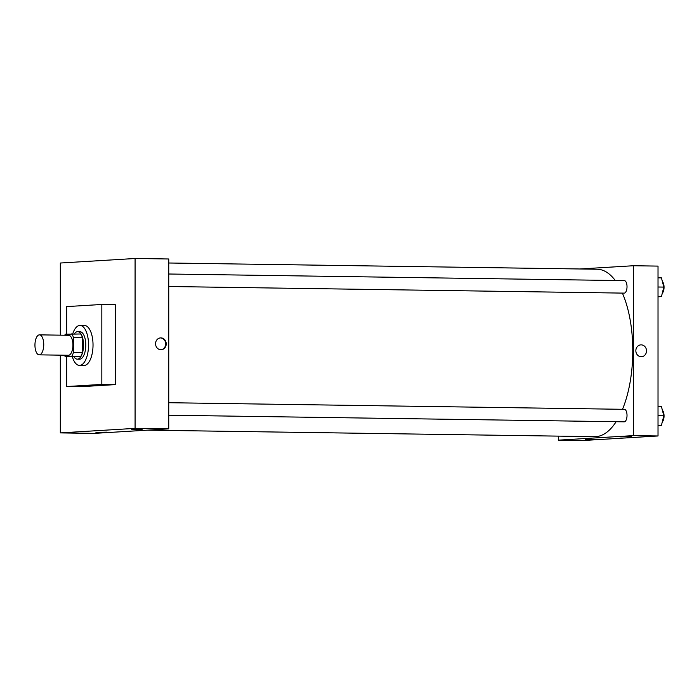 <?xml version="1.0" encoding="UTF-8"?>
<svg xmlns="http://www.w3.org/2000/svg" width="699" height="699" viewBox="0 0 699 699"><rect width="100%" height="100%" fill="white"/><g stroke="black" fill="none" stroke-linecap="round" stroke-linejoin="round"><path stroke-width="1.05" d="M43.74 344.59A9.996 4.395 90.8 0 1 39.196 354.847A9.996 4.395 90.8 0 1 34.95 344.79A9.996 4.395 90.8 0 1 39.494 334.856A9.996 4.395 90.8 0 1 43.74 344.59M39.494 334.856L68.668 335.284A9.996 4.395 90.8 0 1 72.923 345.009A9.996 4.395 90.8 0 1 68.38 355.275L39.196 354.847M82.447 352.436A13.43 5.907 90.8 0 1 80.726 356.455L65.295 356.708L71.752 356.324A13.43 5.907 90.8 0 0 73.474 352.305L82.447 352.436L82.447 337.774A13.43 5.907 90.8 0 0 80.726 333.973L65.295 334.227A13.43 5.907 90.8 0 0 64.727 335.223M65.295 356.708A13.43 5.907 90.8 0 1 64.439 355.214M73.474 352.305L73.474 337.643A13.43 5.907 90.8 0 0 71.752 333.842M80.726 356.455L71.752 356.324M82.447 337.774L73.474 337.643M74.007 356.839A13.744 6.046 -89.2 0 0 77.301 359.155A13.744 6.046 -89.2 0 0 77.502 359.146A13.744 6.046 -89.2 0 0 83.548 345.271A13.744 6.046 -89.2 0 0 77.703 331.658A13.744 6.046 -89.2 0 0 74.347 333.877M77.703 331.658L79.948 331.693A13.744 6.046 90.8 0 1 85.794 345.07A13.744 6.046 90.8 0 1 79.747 359.181A13.744 6.046 90.8 0 1 79.546 359.181L77.301 359.155M72.713 333.851A19.991 8.79 90.8 0 1 80.035 325.446A19.991 8.79 90.8 0 1 88.537 344.904A19.991 8.79 90.8 0 1 79.45 365.428A19.991 8.79 90.8 0 1 72.381 356.813M80.035 325.446L84.527 325.516A19.991 8.79 90.8 0 1 93.028 344.974A19.991 8.79 90.8 0 1 83.941 365.498L79.45 365.428M66.641 334.148L66.641 306.599L101.827 304.467L101.827 384.406L66.641 386.538L66.641 356.735M66.641 386.538L80.105 386.739L115.291 384.607L115.291 304.668L101.827 304.467M60.315 432.899L60.315 355.153L60.315 432.899L93.981 433.389L168.747 428.863L168.747 258.988L135.082 258.499L135.082 428.373L60.315 432.899L135.082 428.373L135.082 258.499L60.315 263.025L135.082 258.499M60.315 335.162L60.315 263.025L60.315 335.162M115.291 384.607L101.827 384.406M95.929 432.34L106.729 432.148L95.929 432.34M142.107 429.544L131.316 429.745L142.107 429.544M168.747 428.863L135.082 428.373M160.892 349.745A5.933 5.33 -93.5 0 1 155.562 343.934A5.933 5.33 -93.5 0 1 160.534 337.888A5.933 5.33 -93.5 0 1 166.213 343.489A5.933 5.33 -93.5 0 1 161.251 349.736A5.933 5.33 -93.5 0 1 160.892 349.745M160.971 349.745A5.933 5.33 86.5 0 0 165.654 343.524A5.933 5.33 86.5 0 0 160.254 337.914M622.398 293.099A83.723 36.82 90.8 0 1 632.778 350.715A83.723 36.82 90.8 0 1 622.512 409.299M616.142 421.707A83.723 36.82 90.8 0 1 594.727 436.657L147.393 430.156M168.747 262.999L597.164 269.229A83.723 36.82 90.8 0 1 615.251 280.491M168.747 286.503L624.181 293.126A6.247 2.744 -89.2 0 0 624.268 293.117A6.247 2.744 -89.2 0 0 627.02 286.808A6.247 2.744 -89.2 0 0 624.364 280.631L168.747 274.008M168.747 402.711L624.364 409.326A6.247 2.744 90.8 0 1 627.02 415.407A6.247 2.744 90.8 0 1 624.268 421.82A6.247 2.744 90.8 0 1 624.181 421.829L168.747 415.206M633.329 435.617L558.562 440.143L583.254 440.501L658.021 435.975L633.329 435.617L633.329 265.742L579.917 268.975M558.562 436.132L558.562 440.143M585.203 439.453L595.994 439.252L585.203 439.453M631.38 436.657L620.581 436.858L631.38 436.657M658.021 435.975L658.021 266.101L633.329 265.742M641.542 356.717A5.933 5.33 86.5 0 0 646.514 350.872A5.933 5.33 -93.5 0 1 641.542 356.717A5.933 5.33 -93.5 0 1 635.863 351.116A5.933 5.33 -93.5 0 1 640.826 344.869A5.933 5.33 -93.5 0 1 646.514 350.872A5.933 5.33 86.5 0 0 640.826 344.869M658.021 296.813L661.437 296.603L663.814 287.088L661.437 277.87L658.021 277.818M661.437 296.603L658.021 296.551M663.814 287.088L658.021 287.009M662.407 281.627A6.247 2.744 90.8 0 1 664.05 287.245A6.247 2.744 90.8 0 1 662.294 293.178M658.021 425.516L661.437 425.307L663.814 415.791L661.437 406.573L658.021 406.521M661.437 425.307L658.021 425.254M663.814 415.791L658.021 415.713M662.407 410.33A6.247 2.744 90.8 0 1 664.05 415.949A6.247 2.744 90.8 0 1 662.294 421.881"/></g></svg>
